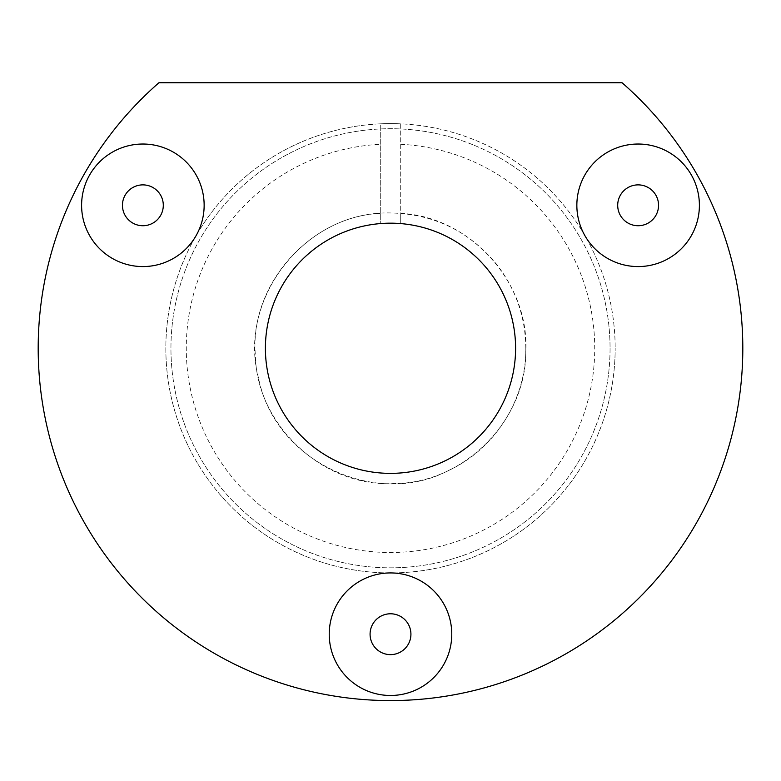 <?xml version="1.0" encoding="UTF-8"?>
<svg xmlns="http://www.w3.org/2000/svg" width="781" height="781" viewBox="0 0 781 781"><rect width="100%" height="100%" fill="white"/><g stroke="black" fill="none" stroke-linecap="round" stroke-linejoin="round"><path stroke-width="0.59" stroke-dasharray="3.9 2.93" d="M158.924 82.757L622.076 82.757A352.309 352.309 0 0 1 645.213 591.666A352.309 352.309 0 0 1 135.787 591.666A352.309 352.309 0 0 1 158.924 82.757M610.059 348.267A219.559 219.559 0 0 1 280.721 538.412A219.559 219.559 0 0 1 280.721 158.133A219.559 219.559 0 0 1 610.059 348.267A219.559 219.559 0 0 1 280.721 538.412A219.559 219.559 0 0 1 280.721 158.133A219.559 219.559 0 0 1 610.059 348.267M380.288 223.591A125.097 125.097 0 0 1 400.712 223.591L400.712 123.837A224.664 224.664 0 0 0 380.288 123.837L380.288 223.591L380.288 123.837A224.664 224.664 0 0 0 165.943 355.082A224.664 224.664 0 0 0 393.907 572.912A224.664 224.664 0 0 0 615.164 348.267A224.664 224.664 0 0 1 278.173 542.834A224.664 224.664 0 0 1 278.173 153.711A224.664 224.664 0 0 1 615.164 348.267A224.664 224.664 0 0 0 400.712 123.837L400.712 223.591C400.712 210.392 400.712 210.392 400.712 223.591C400.712 210.392 400.712 210.392 400.712 223.591A125.097 125.097 0 0 1 515.597 348.267A125.097 125.097 0 0 1 393.907 473.325A125.097 125.097 0 0 1 265.589 355.082A125.097 125.097 0 0 1 380.288 223.591C380.288 210.392 380.288 210.392 380.288 223.591C380.288 210.392 380.288 210.392 380.288 223.591A125.097 125.097 0 0 0 283.903 413.745A125.097 125.097 0 0 0 497.097 413.745A125.097 125.097 0 0 0 400.712 223.591A125.097 125.097 0 0 1 497.097 413.745A125.097 125.097 0 0 1 283.903 413.745A125.097 125.097 0 0 1 380.288 223.591M515.597 348.267A125.097 125.097 0 0 1 327.952 456.612A125.097 125.097 0 0 1 327.952 239.933A125.097 125.097 0 0 1 515.597 348.267A125.097 125.097 0 0 1 327.952 456.612A125.097 125.097 0 0 1 327.952 239.933A125.097 125.097 0 0 1 515.597 348.267M400.712 144.29A204.241 204.241 0 0 1 565.649 453.322A204.241 204.241 0 0 1 215.351 453.322A204.241 204.241 0 0 1 380.288 144.29M400.712 213.35C469.879 216.581 529.577 282.478 525.769 351.304C526.492 420.237 463.885 483.4 394.649 483.517C324.037 487.822 256.685 425.83 255.387 355.453C249.227 285.338 309.618 216.552 380.288 213.35M525.808 348.267C525.535 317.476 516.065 289.839 497.419 265.345C469.85 231.401 434.216 213.945 390.5 212.959C304.463 210.743 237.375 299.601 258.452 377.789C275.049 462.235 376.403 508.324 448.109 470.699C494.773 449.378 526.384 399.579 525.808 348.267"/><path stroke-width="1.17" d="M648.337 222.995A20.423 20.423 0 0 0 655.815 195.094A20.423 20.423 0 0 0 627.914 187.616A20.423 20.423 0 0 0 620.436 215.517A20.423 20.423 0 0 0 648.337 222.995M607.491 152.236A61.269 61.269 0 0 1 699.395 205.305A61.269 61.269 0 0 1 607.491 258.365A61.269 61.269 0 0 1 607.491 152.236M153.086 187.616A20.423 20.423 0 0 0 125.185 195.094A20.423 20.423 0 0 0 132.663 222.995A20.423 20.423 0 0 0 160.564 215.517A20.423 20.423 0 0 0 153.086 187.616M112.239 258.365A61.269 61.269 0 0 1 112.239 152.236A61.269 61.269 0 0 1 204.144 205.305A61.269 61.269 0 0 1 112.239 258.365M370.077 634.211A20.423 20.423 0 0 0 390.5 654.634A20.423 20.423 0 0 0 410.923 634.211A20.423 20.423 0 0 0 390.5 613.778A20.423 20.423 0 0 0 370.077 634.211M451.769 634.211A61.269 61.269 0 0 1 359.865 687.27A61.269 61.269 0 0 1 359.865 581.142A61.269 61.269 0 0 1 451.769 634.211M622.076 82.757L158.924 82.757A352.309 352.309 0 0 0 135.787 591.666A352.309 352.309 0 0 0 645.213 591.666A352.309 352.309 0 0 0 622.076 82.757M515.597 348.267A125.097 125.097 0 0 1 327.952 456.612A125.097 125.097 0 0 1 327.952 239.933A125.097 125.097 0 0 1 515.597 348.267"/></g></svg>
